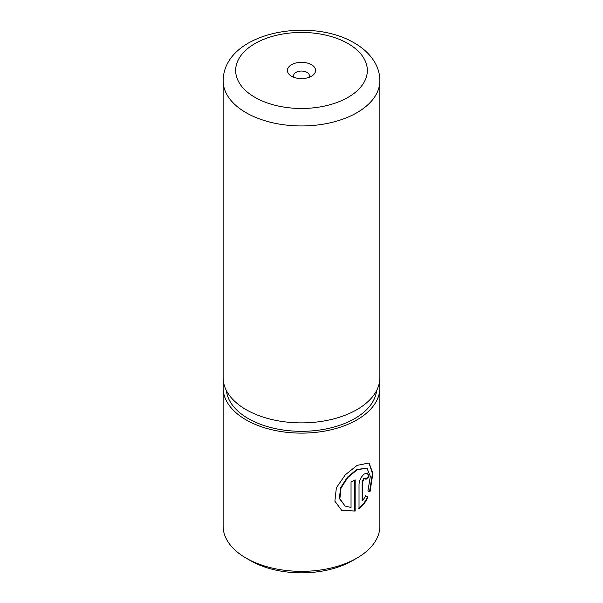 <?xml version="1.0" encoding="UTF-8"?>
<svg xmlns="http://www.w3.org/2000/svg" width="603" height="603" viewBox="0 0 603 603"><rect width="100%" height="100%" fill="white"/><g stroke="black" fill="none" stroke-linecap="round" stroke-linejoin="round"><path stroke-width="0.9" d="M345.127 506.075L339.421 498.538L340.544 487.804L347.418 477.207L356.682 469.579L366.941 468.094L357.127 469.835L347.863 477.463L341.004 488.068L339.881 498.794L345.127 506.075L351.036 507.477L351.036 481.963A78.375 45.248 0 0 0 355.167 479.875L355.167 511.058L341.773 510.462L334.876 501.191L336.361 487.782L345.331 474.787L357.127 465.365L369.044 462.983L372.903 473.355L369.993 491.98L367.943 490.797L370.325 476.355L366.941 468.094M341.547 510.326L355.167 511.058M362.607 500.746L362.162 500.49L362.162 481.684L363.85 478.187L365.448 478.187L364.295 478.443L362.607 481.94L362.607 500.746L365.765 495.862L367.958 497.128C365.704 502.065 362.727 505.955 359.019 508.811L359.019 484.337C359.426 480.078 361.189 476.626 364.295 473.973L367.649 473.129L368.946 476.656A78.375 45.248 180 0 1 365.915 479.377L365.448 478.187M356.923 558.099L352.491 560.654A72.104 41.63 180 0 1 250.516 560.654L246.077 558.099A78.375 45.248 0 0 0 356.923 558.099A78.375 45.248 0 0 0 379.875 526.102L379.875 387.872A78.375 45.248 180 0 1 331.492 429.675A78.375 45.248 180 0 1 246.077 419.869A78.375 45.248 180 0 1 223.125 387.872A78.375 45.248 180 0 1 223.63 382.754M311.472 64.702A14.11 8.148 0 0 0 291.528 64.702A14.11 8.148 0 0 0 291.528 76.219L291.528 76.219A14.11 8.148 0 0 0 311.472 76.219A14.11 8.148 0 0 0 311.472 64.702M308.6 77.501A7.839 4.522 0 0 0 309.339 75.579A7.839 4.522 0 0 0 307.04 72.383A7.839 4.522 0 0 0 298.5 71.403A7.839 4.522 0 0 0 293.661 75.579A7.839 4.522 0 0 0 294.4 77.501M379.37 382.754A78.375 45.248 180 0 1 379.875 387.872M376.596 390.593A75.239 43.439 180 0 1 328.1 428.507A75.239 43.439 180 0 1 248.293 418.588A75.239 43.439 180 0 1 226.404 390.593M379.875 80.704L379.875 377.636A78.375 45.248 180 0 1 331.492 419.439A78.375 45.248 180 0 1 246.077 409.633A78.375 45.248 180 0 1 223.125 377.636L223.125 80.704A78.375 45.248 180 0 0 246.077 112.701A78.375 45.248 180 0 0 331.492 122.507A78.375 45.248 180 0 0 379.875 80.704C379.822 74.177 378.111 68.033 374.734 62.26C370.061 54.496 363.262 48.067 354.323 42.964C310.146 16.552 223.932 32.185 223.125 80.704M250.516 560.654A72.104 41.63 180 0 1 250.509 560.654L246.077 558.099A78.375 45.248 0 0 1 223.125 526.102L223.125 387.872M358.574 508.555C362.26 505.729 365.237 501.832 367.506 496.864L365.312 495.606M367.506 496.864L367.958 497.128M365.848 478.797A77.749 44.886 0 0 0 368.486 476.393L368.946 476.656M368.486 476.393L367.468 473.069M369.526 491.716L372.435 473.528L368.983 462.976M354.722 510.801L354.722 480.116M254.948 97.339A65.833 38.012 0 0 0 348.052 97.339A65.833 38.012 0 0 0 348.052 43.582A65.833 38.012 0 0 0 254.948 43.582A65.833 38.012 0 0 0 254.948 97.339M362.162 481.684L362.607 481.94"/></g></svg>
